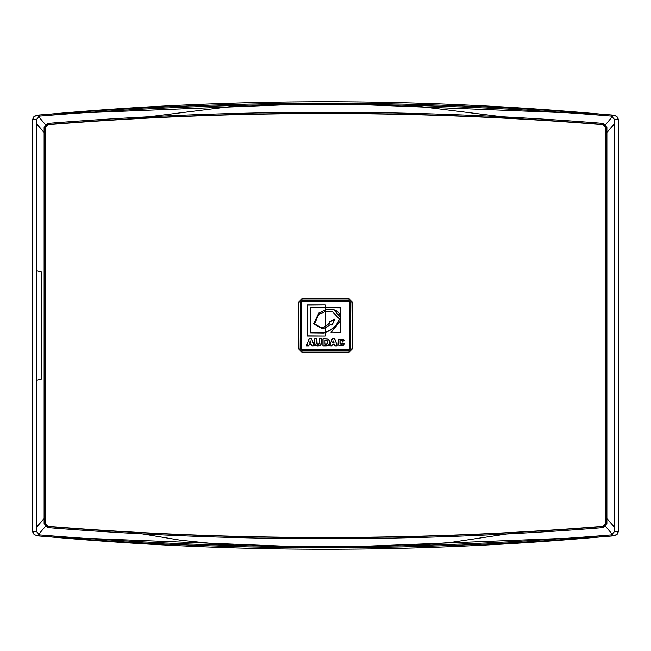 <?xml version="1.0" encoding="UTF-8"?>
<svg xmlns="http://www.w3.org/2000/svg" width="651" height="651" viewBox="0 0 651 651"><rect width="100%" height="100%" fill="white"/><g stroke="black" fill="none" stroke-linecap="round" stroke-linejoin="round"><path stroke-width="0.98" d="M36.163 270.507L41.518 271.89L41.518 379.11L36.163 380.493M39.467 115.048L39.556 116.114L36.277 119.703L36.277 531.297L39.556 534.886C230.185 550.608 420.815 550.608 611.444 534.886L614.723 531.297L614.723 119.703L611.444 116.114C420.815 100.392 230.185 100.392 39.556 116.114C230.185 100.392 420.815 100.392 611.444 116.114L611.533 115.048L615.765 115.756L617.799 117.685L618.442 120.109L618.442 530.89L617.758 533.389L616.228 534.976L611.533 535.952A3472.076 3472.076 90 0 1 39.467 535.952L34.544 534.821L32.981 532.884L32.558 530.89L32.558 120.109L33.242 117.611L34.772 116.024L39.467 115.048A3472.076 3472.076 -90 0 1 611.533 115.048M55.986 536.204L54.717 536.107M325.394 326.647L325.451 327.844L322.286 328.552L313.701 323.897L318.884 313.188L325.354 309.909L325.427 311.512L318.599 314.376L314.335 323.986L321.602 327.966L325.394 326.647M325.313 326.501L321.578 327.803L314.49 323.938L318.697 314.506L325.427 311.512L318.697 314.506L314.49 323.938L321.578 327.803L325.313 326.501M325.354 309.909L318.787 313.058L325.354 309.909L325.427 311.512M325.557 326.647L325.451 327.844L322.31 328.714L325.451 327.844M318.787 313.058L313.546 323.946L322.31 328.714L313.546 323.946L318.884 313.188M325.158 340.44L326.965 340.709L327.176 343.565L326.712 344.119L325.158 344.11L324.995 340.44L324.995 344.11L326.786 344.257L327.323 343.63L326.965 340.709L325.313 340.278M326.965 340.709L325.72 340.115M325.703 344.436L327.323 343.63L327.087 340.603M323.067 345.933L326.249 345.933L328.6 345.152L329.341 344.07L329.43 340.839L329.186 344.005L328.495 345.038L323.067 345.933L323.067 338.618L327.779 339.041L329.43 340.839L327.844 338.894L323.067 338.618M322.904 338.78L322.904 345.771M326.249 338.78L327.844 338.894L329.43 340.839L329.341 344.07L327.591 345.738L326.249 345.771M309.778 343.15L310.201 341.034L311.097 342.939L309.778 343.305L310.934 343.15M338.455 339.472L338.04 344.493L338.455 339.472L343.337 339.057L338.455 339.472L343.337 339.057L344.452 340.595L343.337 339.057L344.33 340.815L342.646 341.189L341.921 340.188L339.928 340.717L341.848 340.327L342.483 341.075L341.848 340.327L340.058 340.807L340.123 343.915L340.058 340.807M344.452 340.595L342.483 341.075M342.898 345.779L344.436 343.5L342.898 345.779L339.342 345.714L342.898 345.779M342.564 343.11L342.133 344.005L342.751 342.987L344.542 343.695M342.133 344.005L340.123 343.915L342.133 344.005M338.04 344.493L339.342 345.714L338.04 344.493L338.577 339.586M340.229 321.374L340.628 318.827L340.79 332.661L330.838 332.816L340.082 321.334C341.816 315.768 339.594 311.853 333.402 309.591C339.228 311.324 341.458 315.239 340.082 321.334M333.402 309.591L325.76 309.803L333.434 309.437L325.76 309.803L325.72 307.711L340.79 307.874L340.636 318.827M340.79 332.661L340.79 307.874M325.76 309.803L325.557 307.874M330.871 332.816L340.628 332.816M340.628 307.711L325.72 307.711M333.239 341.034L334.126 342.939L332.661 342.939L333.084 340.986L332.506 342.89L333.971 343.15M314.563 338.78L314.563 342.979L314.563 338.78L316.638 338.78L316.638 343.085L317.135 344.021L318.966 344.029L317.135 344.021L316.801 338.78M319.299 338.78L319.299 343.085L319.299 338.78L321.545 338.78L320.707 345.209L321.545 342.979L321.545 338.78M319.299 343.085L318.974 344.021L319.299 343.085M314.767 344.216L317.07 345.99L319.804 345.819L320.707 345.209L319.804 345.819L317.07 345.99L315.247 345.063L314.563 342.979L314.767 344.216M321.382 338.618L319.462 338.618M317.07 345.99L315.247 345.063L314.718 342.979M316.638 338.618L314.718 338.618M321.382 342.979L320.715 345.209L317.094 345.827M329.805 322.994L325.801 326.224L329.805 322.994L329.292 322.172L329.805 322.994L325.557 326.086L325.687 311.463L331.994 311.186L325.687 311.463L331.994 311.186L339.285 318.917C337.128 325.362 332.612 329.74 325.72 332.034L325.655 327.754L330.968 324.19L331.831 325.085L331.196 324.198M325.801 326.224L325.687 311.463M329.292 322.172L334.541 319.486L331.945 324.971M325.785 332.181C332.694 329.902 337.251 325.484 339.448 318.917C337.169 325.451 332.62 329.87 325.785 332.181L325.655 327.754L330.968 324.19L325.655 327.754M329.536 345.714L332.303 338.618L334.541 338.618L337.299 345.714L334.996 345.819L334.541 344.566L332.23 344.729L334.541 344.729M337.153 345.933L335.151 345.933L334.704 344.843M332.23 344.729L331.79 345.819L329.691 345.771L332.303 338.78L334.695 338.723L337.299 345.714M329.544 345.844L331.636 345.933L332.075 344.843M310.462 332.897L324.027 333.06L325.557 332.531L310.299 332.734L310.299 307.842L325.394 307.679M309.192 344.729L311.503 344.729L309.192 344.566L308.753 345.819L306.499 345.714L309.266 338.618L311.503 338.618L314.262 345.714M309.038 344.843L308.598 345.933L306.654 345.933M306.499 345.714L309.111 338.723L311.503 338.78L314.116 345.771L311.951 345.819L311.503 344.729M314.262 345.844L312.114 345.933L311.658 344.843M324.027 333.06L325.394 332.531L325.394 336.079L307.256 335.924L307.256 305.099L325.394 304.937L325.394 307.516L310.462 307.679M325.557 335.924L325.329 332.384M307.418 336.079L325.394 336.079M307.256 305.099L307.256 335.924M325.394 304.937L307.418 304.937M325.557 307.516L325.557 305.099M301.966 301.161A0.814 0.814 0 0 0 301.161 301.966L301.161 349.034A0.814 0.814 0 0 0 301.966 349.839L349.034 349.839A0.814 0.814 0 0 0 349.839 349.034L349.839 301.966A0.814 0.814 0 0 0 349.034 301.161L301.966 301.161L349.034 301.323A0.651 0.651 0 0 1 349.677 301.966L349.677 349.034A0.651 0.651 0 0 1 349.034 349.677L301.966 349.677A0.651 0.651 0 0 1 301.323 349.034L301.323 301.966A0.651 0.651 0 0 1 301.966 301.323M44.113 523.689L44.113 127.311L47.702 123.43C232.903 108.554 418.097 108.554 603.298 123.43L606.887 127.311L606.887 523.689L603.298 527.57C418.097 542.446 232.903 542.446 47.702 527.57L44.113 523.689L45.415 523.876L47.8 526.472C232.936 541.355 418.064 541.355 603.2 526.472L605.585 523.876L605.585 127.124L606.887 127.311M44.113 127.311L45.415 127.124L45.415 523.876M606.887 523.689L605.585 523.876M605.585 127.124L603.2 124.528C418.064 109.645 232.936 109.645 47.8 124.528L45.415 127.124M349.034 352.305L349.034 350.328A1.302 1.302 0 0 0 350.328 349.034L350.653 301.966L350.653 349.034L349.034 350.653L301.966 350.653L349.034 350.653L301.966 350.653L300.347 349.034L300.672 301.966A1.302 1.302 0 0 1 301.966 300.672L349.034 300.672A1.302 1.302 0 0 1 350.328 301.966L350.328 349.034A1.302 1.302 0 0 1 349.034 350.328L301.966 350.328A1.302 1.302 0 0 1 300.672 349.034A1.302 1.302 0 0 0 301.966 350.328L301.966 352.305L349.034 352.305L352.272 349.058L352.272 301.942L349.034 298.695L301.966 298.695L298.728 301.942L298.728 349.058L301.966 352.305M349.034 299.053L301.966 299.053L301.966 300.672A1.302 1.302 0 0 0 300.672 301.966L301.966 300.347L349.034 300.347L301.966 300.347L349.034 300.347L350.328 301.966A1.302 1.302 0 0 0 349.034 300.672L349.034 298.695M350.653 349.034L352.272 349.058L351.947 301.966L352.272 349.034M352.272 301.966L350.653 301.966L349.034 300.347M300.347 301.966L298.728 301.942L299.053 349.034L298.728 301.966M298.728 349.034L300.347 349.034L301.966 350.653M604.844 125.497L612.558 116.399M613.852 115.243L616.969 116.562L618.45 120.053L618.45 530.947L617.172 534.235L613.852 535.757M614.723 123.413L605.585 133.837M37.148 535.757L34.031 534.438L32.55 530.947L32.55 120.053L33.828 116.765L37.148 115.243M45.415 133.837L36.277 123.413M38.442 116.399L46.156 125.497M46.164 525.503L38.442 534.601M36.277 527.587L45.415 517.171M605.585 517.171L614.723 527.595M612.558 534.601L604.836 525.503M520.263 119.052L410.854 105.364M367.465 103.501L363.421 103.395M287.498 103.395L283.388 103.501M240.333 105.364L130.729 119.052M37.034 115.186L50.721 114.071L325.533 103.183L600.344 114.08L613.966 115.186M130.745 531.948L180.514 540.232L215.969 543.894L240.341 545.636M283.608 547.507L287.709 547.613M363.356 547.613L367.465 547.499M410.659 545.636L450.427 542.486L520.255 531.948M613.966 535.814L600.352 536.92L325.508 547.817L50.664 536.92L37.034 535.814M349.034 351.947L301.966 351.947L349.034 351.947M603.2 124.723L605.585 127.311L605.585 523.689L603.2 526.277C418.064 541.193 232.936 541.193 47.8 526.277L45.415 523.689L45.415 127.311L47.8 124.723C232.936 109.807 418.064 109.807 603.2 124.723M310.934 343.305L310.665 340.986L310.047 340.986L309.778 343.305M340.123 343.915L342.247 344.11L342.727 343.15L344.387 343.655L342.833 345.632L339.407 345.567L338.178 344.412M339.928 340.717L339.993 344.021M340.636 317.428L333.434 309.437M333.971 343.305L333.703 340.986L333.084 340.986M316.638 343.085L317.013 344.135L318.966 344.029M318.974 344.021L319.462 343.085M332.213 324.922L334.687 319.543L334.24 319.128L329.341 321.92M329.268 321.781L329.17 322.278M331.831 325.085L332.36 324.987M310.299 307.842L310.299 332.734M39.475 534.878L39.467 535.952M36.277 531.297L32.583 531.346M614.723 119.703L618.417 119.654M614.723 531.297L618.417 531.346M611.444 534.886L611.533 535.952M36.277 119.703L32.583 119.654M603.2 526.472L603.298 527.57M47.702 527.57L47.8 526.472M47.8 124.528L47.702 123.43M603.298 123.43L603.2 124.528M301.966 298.695L301.966 300.347L300.347 301.958M351.947 349.034L350.328 349.034L350.328 301.966L351.947 301.966M299.053 301.966L300.672 301.966L300.672 349.034L299.053 349.034M301.966 298.719L349.034 298.719M349.034 352.281L301.966 352.281M350.653 349.042L349.034 350.653M50.656 114.08C233.888 97.658 417.112 97.658 600.344 114.08M600.344 536.92C417.112 553.342 233.888 553.342 50.656 536.92"/></g></svg>
